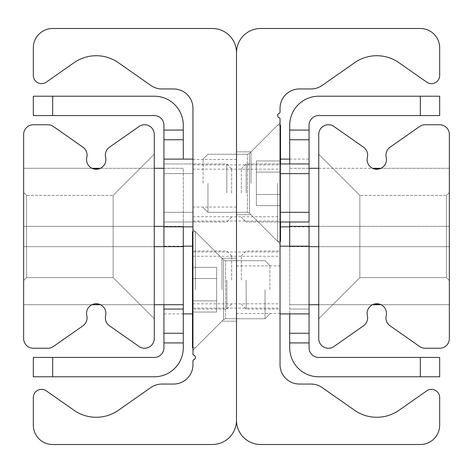 <?xml version="1.0" encoding="UTF-8"?>
<svg xmlns="http://www.w3.org/2000/svg" width="473" height="473" viewBox="0 0 473 473"><rect width="100%" height="100%" fill="white"/><g stroke="black" fill="none" stroke-linecap="round" stroke-linejoin="round"><path stroke-width="0.35" stroke-dasharray="2.37 1.77" d="M236.5 192.96L236.5 221.021L236.5 192.96M280.04 192.96L280.04 226.827L280.04 192.96M236.5 280.04L236.5 251.979L236.5 280.04M280.04 280.04L280.04 246.173L280.04 280.04M236.5 289.713L236.5 258.27L236.5 289.713M280.04 289.713L280.04 265.927L280.04 289.713M280.04 183.288L280.04 122.82L280.04 183.288M251.015 183.288L251.015 151.845L251.015 183.288M236.5 183.288L236.5 214.73L236.5 183.288M236.5 420.326A24.188 24.188 0 0 0 260.688 444.514L420.326 444.514A19.352 19.352 0 0 0 439.677 425.162L439.677 397.586A8.224 8.224 0 0 0 426.735 390.846L398.987 410.28A38.697 38.697 0 0 1 354.59 410.28L322.119 387.541A19.352 19.352 0 0 0 311.021 384.046L299.385 384.046A19.352 19.352 0 0 1 280.04 364.695L280.04 118.894A1.082 1.082 0 0 0 279.289 117.86A2.418 2.418 0 0 1 279.182 113.301A1.318 1.318 0 0 0 280.04 112.066L280.04 108.305A19.352 19.352 0 0 1 299.385 88.954L311.021 88.954A19.352 19.352 0 0 0 322.119 85.459L354.59 62.72A38.697 38.697 0 0 1 398.987 62.72L426.735 82.154A8.224 8.224 0 0 0 439.677 75.414L439.677 47.838A19.352 19.352 0 0 0 420.326 28.486L260.688 28.486A24.188 24.188 0 0 0 236.5 52.674L236.5 420.326L236.5 52.674A24.188 24.188 0 0 0 212.312 28.486L52.674 28.486A19.352 19.352 0 0 0 33.323 47.838L33.323 75.414A8.224 8.224 0 0 0 46.265 82.154L74.013 62.72A38.697 38.697 0 0 1 118.41 62.72L150.881 85.459A19.352 19.352 0 0 0 161.979 88.954L173.615 88.954A19.352 19.352 0 0 1 192.96 108.305L192.96 354.106A1.082 1.082 0 0 0 193.711 355.14A2.418 2.418 0 0 1 193.818 359.699A1.318 1.318 0 0 0 192.96 360.934L192.96 364.695A19.352 19.352 0 0 1 173.615 384.046L161.979 384.046A19.352 19.352 0 0 0 150.881 387.541L118.41 410.28A38.697 38.697 0 0 1 74.013 410.28L46.265 390.846A8.224 8.224 0 0 0 33.323 397.586L33.323 425.162A19.352 19.352 0 0 0 52.674 444.514L212.312 444.514A24.188 24.188 0 0 0 236.5 420.326M192.96 280.04L192.96 246.173L192.96 280.04M183.288 159.099L183.288 139.748L163.936 139.748L163.936 130.075L183.288 130.075L183.288 139.748L163.936 139.748L163.936 163.936L192.96 163.936L192.96 226.827L192.96 159.099L192.96 192.96L192.96 163.936L192.96 173.615L192.96 163.936L163.936 163.936L163.936 159.099L163.936 333.252L183.288 333.252L183.288 347.761A29.024 29.024 0 0 1 154.263 376.786L33.323 376.786L33.323 357.44L52.674 357.44L52.674 376.786M192.96 183.288L192.96 207.073L192.96 183.288M192.96 289.713L192.96 229.245L192.96 289.713M221.985 289.713L221.985 258.27L221.985 289.713M26.553 277.621L26.553 195.379L26.553 277.621L23.65 280.519L23.65 192.481L23.65 280.519L23.65 192.481L23.65 280.519L23.65 192.481L23.65 280.519L23.65 192.481L23.65 280.519L23.65 192.481L23.65 280.519L23.65 192.481L23.65 280.519L23.65 192.481L23.65 280.519L23.65 192.481L23.65 280.519L23.65 192.481L23.65 280.519L23.65 192.481L23.65 280.519L26.553 277.621L26.553 195.379L26.553 277.621L26.553 195.379L26.553 277.621L23.65 280.519L26.553 277.621L26.553 195.379L26.553 277.621L26.553 195.379L26.553 277.621L23.65 280.519L26.553 277.621L26.553 195.379L26.553 277.621L26.553 195.379L26.553 277.621L23.65 280.519L26.553 277.621L26.553 195.379L26.553 277.621L26.553 195.379L26.553 277.621L23.65 280.519L26.553 277.621L26.553 195.379L26.553 277.621L113.142 277.621L113.142 195.379L113.142 277.621L113.142 195.379L113.142 277.621L26.553 277.621L113.142 277.621L113.142 195.379L113.142 277.621L113.142 195.379L113.142 277.621L26.553 277.621L113.142 277.621L113.142 195.379L113.142 277.621L113.142 195.379L113.142 277.621L26.553 277.621L113.142 277.621L113.142 195.379L113.142 277.621L113.142 195.379L113.142 277.621L26.553 277.621L113.142 277.621L113.142 195.379L113.142 277.621L113.142 195.379L113.142 277.621L26.553 277.621M23.65 134.427L23.65 338.573A9.673 9.673 0 0 0 33.323 348.246L47.838 348.246A9.673 9.673 0 0 0 53.384 346.496L82.935 325.808A9.673 9.673 0 0 0 86.801 315.651A9.673 9.673 0 0 1 96.214 303.743A9.673 9.673 0 0 1 105.627 315.651A9.673 9.673 0 0 0 109.494 325.808L139.038 346.496A9.673 9.673 0 0 0 154.263 338.573L154.263 134.427A9.673 9.673 0 0 0 139.038 126.504L109.494 147.192A9.673 9.673 0 0 0 105.627 157.349A9.673 9.673 0 0 1 96.214 169.257A9.673 9.673 0 0 1 86.801 157.349A9.673 9.673 0 0 0 82.935 147.192L53.384 126.504A9.673 9.673 0 0 0 47.838 124.754L33.323 124.754A9.673 9.673 0 0 0 23.65 134.427M154.263 246.658L23.65 246.658L23.65 304.707L23.65 246.658L23.65 304.707L23.65 246.658L154.263 246.658L154.263 304.707L154.263 246.658L154.263 275.682L154.263 246.658L154.263 275.682L154.263 246.658L183.288 246.658L183.288 304.707L183.288 246.658M94.062 169.015L91.993 168.293L23.65 168.293L23.65 226.342L23.65 168.293L23.65 226.342L23.65 168.293L91.993 168.293L96.214 169.257L100.43 168.293L154.263 168.293L154.263 226.342L154.263 168.293L154.263 197.318L154.263 168.293L154.263 197.318L154.263 168.293L183.288 168.293L183.288 226.342L183.288 168.293L163.936 168.293M154.263 318.737L154.263 154.263L154.263 318.737L113.142 277.621L154.263 318.737L154.263 154.263L154.263 318.737L154.263 154.263L154.263 318.737L113.142 277.621L154.263 318.737L154.263 154.263L154.263 318.737L154.263 154.263L154.263 318.737L113.142 277.621L154.263 318.737L154.263 154.263L154.263 318.737L154.263 154.263L154.263 318.737L113.142 277.621L154.263 318.737L154.263 154.263L154.263 318.737L154.263 154.263L154.263 318.737L113.142 277.621L154.263 318.737L154.263 154.263L154.263 318.737M100.43 304.707L154.263 304.707L154.263 275.682L154.263 304.707L154.263 275.682L154.263 304.707L100.43 304.707L97.952 303.897L95.7 303.755L91.993 304.707L94.476 303.897M446.447 277.621L446.447 195.379L446.447 277.621L449.35 280.519L449.35 192.481L449.35 280.519L449.35 192.481L449.35 280.519L449.35 192.481L449.35 280.519L449.35 192.481L449.35 280.519L449.35 192.481L449.35 280.519L449.35 192.481L449.35 280.519L449.35 192.481L449.35 280.519L449.35 192.481L449.35 280.519L449.35 192.481L449.35 280.519L449.35 192.481L449.35 280.519L446.447 277.621L446.447 195.379L446.447 277.621L446.447 195.379L446.447 277.621L449.35 280.519L446.447 277.621L446.447 195.379L446.447 277.621L446.447 195.379L446.447 277.621L449.35 280.519L446.447 277.621L446.447 195.379L446.447 277.621L446.447 195.379L446.447 277.621L449.35 280.519L446.447 277.621L446.447 195.379L446.447 277.621L446.447 195.379L446.447 277.621L449.35 280.519L446.447 277.621L446.447 195.379L446.447 277.621L359.858 277.621L359.858 195.379L359.858 277.621L359.858 195.379L359.858 277.621L446.447 277.621L359.858 277.621L359.858 195.379L359.858 277.621L359.858 195.379L359.858 277.621L446.447 277.621L359.858 277.621L359.858 195.379L359.858 277.621L359.858 195.379L359.858 277.621L446.447 277.621L359.858 277.621L359.858 195.379L359.858 277.621L359.858 195.379L359.858 277.621L446.447 277.621L359.858 277.621L359.858 195.379L359.858 277.621L359.858 195.379L359.858 277.621L446.447 277.621M449.35 338.573L449.35 134.427A9.673 9.673 0 0 0 439.677 124.754L425.162 124.754A9.673 9.673 0 0 0 419.616 126.504L390.065 147.192A9.673 9.673 0 0 0 386.199 157.349A9.673 9.673 0 0 1 376.786 169.257A9.673 9.673 0 0 1 367.373 157.349A9.673 9.673 0 0 0 363.506 147.192L333.962 126.504A9.673 9.673 0 0 0 318.737 134.427L318.737 338.573A9.673 9.673 0 0 0 333.962 346.496L363.506 325.808A9.673 9.673 0 0 0 367.373 315.651A9.673 9.673 0 0 1 376.786 303.743A9.673 9.673 0 0 1 386.199 315.651A9.673 9.673 0 0 0 390.065 325.808L419.616 346.496A9.673 9.673 0 0 0 425.162 348.246L439.677 348.246A9.673 9.673 0 0 0 449.35 338.573M318.737 246.658L449.35 246.658L449.35 304.707L449.35 246.658L449.35 304.707L449.35 246.658L318.737 246.658L318.737 304.707L318.737 246.658L318.737 275.682L318.737 246.658L318.737 275.682L318.737 246.658L289.713 246.658L289.713 304.707L289.713 246.658L309.064 246.658M318.737 226.342L449.35 226.342L449.35 168.293L449.35 226.342L449.35 168.293L381.007 168.293L449.35 168.293L449.35 226.342L318.737 226.342L318.737 168.293L318.737 226.342L318.737 168.293L318.737 226.342L318.737 197.318L318.737 226.342L289.713 226.342L289.713 163.936L289.713 333.252L309.064 333.252L309.064 342.925L289.713 342.925L289.713 333.252L309.064 333.252L309.064 139.748L289.713 139.748L289.713 125.239A29.024 29.024 0 0 1 318.737 96.214L439.677 96.214L439.677 115.56L420.326 115.56L420.326 96.214M318.737 318.737L318.737 154.263L318.737 318.737L359.858 277.621L318.737 318.737L318.737 154.263L318.737 318.737L318.737 154.263L318.737 318.737L359.858 277.621L318.737 318.737L318.737 154.263L318.737 318.737L318.737 154.263L318.737 318.737L359.858 277.621L318.737 318.737L318.737 154.263L318.737 318.737L318.737 154.263L318.737 318.737L359.858 277.621L318.737 318.737L318.737 154.263L318.737 318.737L318.737 154.263L318.737 318.737L359.858 277.621L318.737 318.737L318.737 154.263L318.737 318.737M381.007 304.707L449.35 304.707L381.007 304.707L376.786 303.743L372.57 304.707L375.048 303.897M374.628 169.015L372.57 168.293L289.713 168.293L289.713 221.985M318.737 168.293L372.57 168.293L375.048 169.103M52.674 96.214L52.674 115.56L33.323 115.56L33.323 96.214L154.263 96.214A29.024 29.024 0 0 1 183.288 125.239L183.288 130.075M183.288 342.925L163.936 342.925L163.936 333.252L183.288 333.252L183.288 226.827M52.674 357.44L154.263 357.44A9.673 9.673 0 0 0 163.936 347.761L163.936 342.925M163.936 139.748L183.288 139.748M52.674 115.56L154.263 115.56A9.673 9.673 0 0 1 163.936 125.239L163.936 130.075M163.936 304.707L163.936 246.658M163.936 333.252L183.288 333.252M289.713 130.075L309.064 130.075L309.064 139.748L289.713 139.748L289.713 163.936L309.064 163.936L309.064 226.342M420.326 376.786L420.326 357.44L439.677 357.44L439.677 376.786L318.737 376.786A29.024 29.024 0 0 1 289.713 347.761L289.713 342.925M289.713 313.901L289.713 246.173M309.064 139.748L289.713 139.748M420.326 357.44L318.737 357.44A9.673 9.673 0 0 1 309.064 347.761L309.064 342.925M420.326 115.56L318.737 115.56A9.673 9.673 0 0 0 309.064 125.239L309.064 130.075M309.064 333.252L289.713 333.252M309.064 309.064L309.064 246.173L309.064 309.064L289.713 309.064L309.064 309.064M226.827 280.04L226.827 309.064L226.827 280.04M231.664 280.04L231.664 255.852L231.664 280.04M163.936 280.04L163.936 246.173L163.936 280.04M226.827 192.96L226.827 163.936L226.827 192.96M231.664 192.96L231.664 168.772L231.664 192.96M246.173 192.96L246.173 163.936L246.173 192.96M241.336 192.96L241.336 168.772L241.336 192.96M309.064 192.96L309.064 226.827L309.064 192.96M246.173 280.04L246.173 309.064L246.173 280.04M241.336 280.04L241.336 255.852L241.336 280.04M309.064 168.293L289.713 168.293L289.713 226.342M154.263 226.342L23.65 226.342L154.263 226.342L154.263 197.318L154.263 226.342L154.263 197.318L154.263 226.342L183.288 226.342L163.936 226.342M318.737 304.707L372.57 304.707L318.737 304.707L318.737 275.682L318.737 304.707L318.737 275.682L318.737 304.707L289.713 304.707L309.064 304.707M154.263 304.707L183.288 304.707M207.96 183.288L207.96 212.312L207.96 183.288M203.124 183.288L203.124 159.099L203.124 183.288M277.621 183.288L277.621 241.336L277.621 183.288M256.336 194.462L256.336 160.944L256.336 205.631L256.336 160.944L256.336 205.631L256.336 160.944L256.336 205.631L256.336 160.944L256.336 205.631L256.336 160.944L256.336 194.462L280.519 194.462L280.519 205.631L280.519 194.462L256.336 194.462L280.519 194.462L280.519 172.113L280.519 205.631L256.336 205.631L280.519 205.631L280.519 194.462L256.336 194.462L280.519 194.462L280.519 172.113L256.336 172.113L280.519 172.113L280.519 160.944L280.519 205.631L280.519 194.462L256.336 194.462L280.519 194.462L280.519 172.113L256.336 172.113L280.519 172.113L280.519 160.944L256.336 160.944L280.519 160.944L280.519 205.631L256.336 205.631L280.519 205.631L280.519 194.462L256.336 194.462L280.519 194.462L280.519 172.113L256.336 172.113L280.519 172.113L280.519 160.944L280.519 205.631L280.519 194.462L256.336 194.462M280.519 125.239L277.621 125.239L249.442 153.412L247.391 154.263L249.442 153.412L277.621 125.239L280.519 125.239L277.621 125.239L249.442 153.412L247.391 154.263L249.442 153.412L277.621 125.239L280.519 125.239L280.519 241.336L280.519 125.239L280.519 241.336L280.519 125.239L280.519 241.336L280.519 125.239L280.519 241.336L280.519 125.239L280.519 241.336L277.621 241.336L249.442 213.163L249.442 153.412L249.442 213.163L249.442 153.412L249.442 213.163L249.442 153.412L249.442 213.163L249.442 153.412L249.442 213.163L249.442 153.412L249.442 213.163L247.391 212.312L247.391 154.263L247.391 212.312L247.391 154.263L247.391 212.312L247.391 154.263L247.391 212.312L247.391 154.263L247.391 212.312L247.391 154.263L247.391 212.312L207.96 212.312L203.124 207.476L207.96 212.312L247.391 212.312L207.96 212.312L203.124 207.476L207.96 212.312L247.391 212.312L207.96 212.312L203.124 207.476M280.519 160.944L256.336 160.944L280.519 160.944L280.519 172.113L256.336 172.113L280.519 172.113L280.519 160.944L280.519 194.462L280.519 172.113L256.336 172.113L280.519 172.113L280.519 160.944L256.336 160.944M280.519 205.631L256.336 205.631M280.519 221.985L280.519 163.936M265.04 289.713L265.04 318.737L265.04 289.713M269.876 289.713L269.876 265.524L269.876 289.713M195.379 289.713L195.379 231.664L195.379 289.713M216.664 278.538L216.664 312.056L216.664 267.369L216.664 312.056L216.664 267.369L216.664 312.056L216.664 267.369L216.664 312.056L216.664 267.369L216.664 312.056L216.664 278.538L192.481 278.538L192.481 267.369L192.481 278.538L216.664 278.538L192.481 278.538L192.481 300.887L192.481 267.369L216.664 267.369L192.481 267.369L192.481 278.538L216.664 278.538L192.481 278.538L192.481 300.887L216.664 300.887L192.481 300.887L192.481 312.056L192.481 267.369L192.481 278.538L216.664 278.538L192.481 278.538L192.481 300.887L216.664 300.887L192.481 300.887L192.481 312.056L216.664 312.056L192.481 312.056L192.481 267.369L216.664 267.369L192.481 267.369L192.481 278.538L216.664 278.538L192.481 278.538L192.481 300.887L216.664 300.887L192.481 300.887L192.481 312.056L192.481 267.369L192.481 278.538L216.664 278.538M192.481 347.761L195.379 347.761L223.558 319.588L225.609 318.737L223.558 319.588L195.379 347.761L192.481 347.761L195.379 347.761L223.558 319.588L225.609 318.737L223.558 319.588L195.379 347.761L192.481 347.761L192.481 231.664L192.481 347.761L192.481 231.664L192.481 347.761L192.481 231.664L192.481 347.761L192.481 231.664L192.481 347.761L192.481 231.664L195.379 231.664L223.558 259.837L223.558 319.588L223.558 259.837L223.558 319.588L223.558 259.837L223.558 319.588L223.558 259.837L223.558 319.588L223.558 259.837L223.558 319.588L223.558 259.837L225.609 260.688L225.609 318.737L225.609 260.688L225.609 318.737L225.609 260.688L225.609 318.737L225.609 260.688L225.609 318.737L225.609 260.688L225.609 318.737L225.609 260.688L265.04 260.688L269.876 265.524L265.04 260.688L225.609 260.688L265.04 260.688L269.876 265.524L265.04 260.688L225.609 260.688L265.04 260.688L269.876 265.524M192.481 312.056L216.664 312.056L192.481 312.056L192.481 300.887L216.664 300.887L192.481 300.887L192.481 312.056L192.481 278.538L192.481 300.887L216.664 300.887L192.481 300.887L192.481 312.056L216.664 312.056M192.481 267.369L216.664 267.369M309.064 163.936L309.064 221.985L246.173 221.985L280.04 221.985M163.936 173.615L163.936 221.985L192.96 221.985L192.96 212.312L192.96 221.985L163.936 221.985L163.936 173.615L192.96 173.615L163.936 173.615M192.96 192.96L192.96 221.985L192.96 192.96M163.936 163.936L183.288 163.936L163.936 163.936M163.936 309.064L183.288 309.064M309.064 173.615L280.04 173.615M280.04 212.312L309.064 212.312M192.96 212.312L163.936 212.312L192.96 212.312M192.96 216.746L280.04 216.746M192.96 169.174L280.04 169.174M192.96 303.826L280.04 303.826M192.96 256.254L280.04 256.254M192.96 221.021L280.04 221.021M192.96 164.906L280.04 164.906M192.96 308.094L280.04 308.094M192.96 251.979L280.04 251.979M236.5 313.498L280.04 313.498M236.5 265.927L280.04 265.927M280.04 243.755L251.015 214.73L236.5 214.73L251.015 214.73L280.04 243.755L251.015 214.73L236.5 214.73L251.015 214.73L280.04 243.755L251.015 214.73L236.5 214.73M280.04 122.82L251.015 151.845L236.5 151.845L251.015 151.845L280.04 122.82L251.015 151.845L236.5 151.845L251.015 151.845L280.04 122.82L251.015 151.845L236.5 151.845M236.5 159.502L192.96 159.502M236.5 207.073L192.96 207.073M192.96 229.245L221.985 258.27L236.5 258.27L221.985 258.27L192.96 229.245L221.985 258.27L236.5 258.27L221.985 258.27L192.96 229.245L221.985 258.27L236.5 258.27M192.96 350.18L221.985 321.155L236.5 321.155L221.985 321.155L192.96 350.18L221.985 321.155L236.5 321.155L221.985 321.155L192.96 350.18L221.985 321.155L236.5 321.155M26.553 195.379L23.65 192.481L26.553 195.379L23.65 192.481L26.553 195.379L23.65 192.481L26.553 195.379L23.65 192.481L26.553 195.379L23.65 192.481L26.553 195.379L113.142 195.379L26.553 195.379M154.263 154.263L113.142 195.379L154.263 154.263M23.65 304.707L91.993 304.707L23.65 304.707M446.447 195.379L449.35 192.481L446.447 195.379L449.35 192.481L446.447 195.379L449.35 192.481L446.447 195.379L449.35 192.481L446.447 195.379L449.35 192.481L446.447 195.379L359.858 195.379L446.447 195.379M318.737 154.263L359.858 195.379L318.737 154.263M231.664 255.852L226.827 251.015L192.96 251.015M231.664 304.228L226.827 309.064L192.96 309.064M192.96 246.173L192.481 246.173M183.288 246.173L163.936 246.173M192.96 313.901L192.481 313.901M183.288 313.901L163.936 313.901M231.664 168.772L226.827 163.936L192.96 163.936L226.827 163.936L231.664 168.772M231.664 217.148L226.827 221.985L192.96 221.985L226.827 221.985L231.664 217.148M241.336 217.148L246.173 221.985L241.336 217.148M241.336 168.772L246.173 163.936L280.04 163.936L246.173 163.936L241.336 168.772M280.04 226.827L280.519 226.827M289.713 226.827L309.064 226.827M280.04 159.099L280.519 159.099M289.713 159.099L309.064 159.099M241.336 304.228L246.173 309.064L280.04 309.064M241.336 255.852L246.173 251.015L280.04 251.015M100.43 168.293L154.263 168.293M203.124 159.099L207.96 154.263L247.391 154.263L207.96 154.263L203.124 159.099L207.96 154.263L247.391 154.263L207.96 154.263L203.124 159.099L207.96 154.263L247.391 154.263L249.442 153.412L277.621 125.239L280.04 125.239M280.04 241.336L277.621 241.336L249.442 213.163L247.391 212.312L249.442 213.163L277.621 241.336L280.519 241.336L277.621 241.336L249.442 213.163L247.391 212.312L249.442 213.163L277.621 241.336L280.519 241.336M269.876 313.901L265.04 318.737L225.609 318.737L265.04 318.737L269.876 313.901L265.04 318.737L225.609 318.737L265.04 318.737L269.876 313.901L265.04 318.737L225.609 318.737L223.558 319.588L195.379 347.761L192.96 347.761M192.96 231.664L195.379 231.664L223.558 259.837L225.609 260.688L223.558 259.837L195.379 231.664L192.481 231.664L195.379 231.664L223.558 259.837L225.609 260.688L223.558 259.837L195.379 231.664L192.481 231.664"/><path stroke-width="0.71" d="M260.688 444.514A24.188 24.188 0 0 1 236.5 420.326L236.5 52.674A24.188 24.188 0 0 1 260.688 28.486L420.326 28.486A19.352 19.352 0 0 1 439.677 47.838L439.677 75.414A8.224 8.224 0 0 1 426.735 82.154L398.987 62.72A38.697 38.697 0 0 0 354.59 62.72L322.119 85.459A19.352 19.352 0 0 1 311.021 88.954L299.385 88.954A19.352 19.352 0 0 0 280.04 108.305L280.04 112.066A1.318 1.318 0 0 1 279.182 113.301A2.418 2.418 0 0 0 279.289 117.86A1.082 1.082 0 0 1 280.04 118.894L280.04 364.695A19.352 19.352 0 0 0 299.385 384.046L311.021 384.046A19.352 19.352 0 0 1 322.119 387.541L354.59 410.28A38.697 38.697 0 0 0 398.987 410.28L426.735 390.846A8.224 8.224 0 0 1 439.677 397.586L439.677 425.162A19.352 19.352 0 0 1 420.326 444.514L260.688 444.514M212.312 28.486A24.188 24.188 0 0 1 236.5 52.674L236.5 420.326A24.188 24.188 0 0 1 212.312 444.514L52.674 444.514A19.352 19.352 0 0 1 33.323 425.162L33.323 397.586A8.224 8.224 0 0 1 46.265 390.846L74.013 410.28A38.697 38.697 0 0 0 118.41 410.28L150.881 387.541A19.352 19.352 0 0 1 161.979 384.046L173.615 384.046A19.352 19.352 0 0 0 192.96 364.695L192.96 360.934A1.318 1.318 0 0 1 193.818 359.699A2.418 2.418 0 0 0 193.711 355.14A1.082 1.082 0 0 1 192.96 354.106L192.96 108.305A19.352 19.352 0 0 0 173.615 88.954L161.979 88.954A19.352 19.352 0 0 1 150.881 85.459L118.41 62.72A38.697 38.697 0 0 0 74.013 62.72L46.265 82.154A8.224 8.224 0 0 1 33.323 75.414L33.323 47.838A19.352 19.352 0 0 1 52.674 28.486L212.312 28.486M23.65 338.573L23.65 134.427A9.673 9.673 0 0 1 33.323 124.754L47.838 124.754A9.673 9.673 0 0 1 53.384 126.504L82.935 147.192A9.673 9.673 0 0 1 86.801 157.349A9.673 9.673 0 0 0 96.214 169.257A9.673 9.673 0 0 0 105.627 157.349A9.673 9.673 0 0 1 109.494 147.192L139.038 126.504A9.673 9.673 0 0 1 154.263 134.427L154.263 338.573A9.673 9.673 0 0 1 139.038 346.496L109.494 325.808A9.673 9.673 0 0 1 105.627 315.651A9.673 9.673 0 0 0 96.214 303.743A9.673 9.673 0 0 0 86.801 315.651A9.673 9.673 0 0 1 82.935 325.808L53.384 346.496A9.673 9.673 0 0 1 47.838 348.246L33.323 348.246A9.673 9.673 0 0 1 23.65 338.573M94.476 303.897L96.214 303.743L100.43 304.707L91.993 304.707M91.993 168.293L100.43 168.293L94.062 169.015M449.35 134.427L449.35 338.573A9.673 9.673 0 0 1 439.677 348.246L425.162 348.246A9.673 9.673 0 0 1 419.616 346.496L390.065 325.808A9.673 9.673 0 0 1 386.199 315.651A9.673 9.673 0 0 0 376.786 303.743A9.673 9.673 0 0 0 367.373 315.651A9.673 9.673 0 0 1 363.506 325.808L333.962 346.496A9.673 9.673 0 0 1 318.737 338.573L318.737 134.427A9.673 9.673 0 0 1 333.962 126.504L363.506 147.192A9.673 9.673 0 0 1 367.373 157.349A9.673 9.673 0 0 0 376.786 169.257A9.673 9.673 0 0 0 386.199 157.349A9.673 9.673 0 0 1 390.065 147.192L419.616 126.504A9.673 9.673 0 0 1 425.162 124.754L439.677 124.754A9.673 9.673 0 0 1 449.35 134.427M375.048 303.897L381.007 304.707L372.57 304.707M375.048 169.103L381.007 168.293L376.786 169.257L374.628 169.015M183.288 130.075L163.936 130.075L163.936 139.748L183.288 139.748L183.288 125.239A29.024 29.024 0 0 0 154.263 96.214L33.323 96.214L33.323 115.56L52.674 115.56L52.674 96.214M183.288 139.748L183.288 159.099M183.288 226.827L183.288 333.252L163.936 333.252L163.936 342.925L183.288 342.925L183.288 333.252M52.674 376.786L52.674 357.44L33.323 357.44L33.323 376.786L154.263 376.786A29.024 29.024 0 0 0 183.288 347.761L183.288 342.925M52.674 357.44L154.263 357.44A9.673 9.673 0 0 0 163.936 347.761L163.936 342.925M52.674 115.56L154.263 115.56A9.673 9.673 0 0 1 163.936 125.239L163.936 130.075M192.96 159.099L163.936 159.099L163.936 139.748M163.936 333.252L163.936 304.707M163.936 246.658L163.936 159.099M309.064 139.748L309.064 130.075L289.713 130.075L289.713 139.748L309.064 139.748L309.064 163.936L280.04 163.936L309.064 163.936L289.713 163.936L289.713 139.748M420.326 96.214L420.326 115.56L439.677 115.56L439.677 96.214L318.737 96.214A29.024 29.024 0 0 0 289.713 125.239L289.713 130.075M289.713 342.925L309.064 342.925L309.064 333.252L289.713 333.252L289.713 347.761A29.024 29.024 0 0 0 318.737 376.786L439.677 376.786L439.677 357.44L420.326 357.44L420.326 376.786M289.713 333.252L289.713 313.901M289.713 246.173L289.713 221.985M420.326 357.44L318.737 357.44A9.673 9.673 0 0 1 309.064 347.761L309.064 342.925M420.326 115.56L318.737 115.56A9.673 9.673 0 0 0 309.064 125.239L309.064 130.075M280.04 313.901L309.064 313.901L309.064 333.252M309.064 226.342L309.064 313.901M318.737 226.342L289.713 226.342M318.737 168.293L309.064 168.293M154.263 226.342L163.936 226.342M154.263 168.293L163.936 168.293M318.737 304.707L309.064 304.707M318.737 246.658L309.064 246.658M154.263 304.707L183.288 304.707M154.263 246.658L183.288 246.658M280.04 241.336L280.519 241.336L280.519 221.985M280.519 163.936L280.519 125.239L280.04 125.239M192.96 231.664L192.481 231.664L192.481 347.761L192.96 347.761M280.04 221.985L309.064 221.985L309.064 163.936M163.936 309.064L183.288 309.064M280.04 173.615L309.064 173.615M309.064 212.312L280.04 212.312M192.481 246.173L183.288 246.173M192.481 313.901L183.288 313.901M192.96 226.827L163.936 226.827M280.519 226.827L289.713 226.827M280.519 159.099L289.713 159.099M280.04 246.173L309.064 246.173M381.007 168.293L372.57 168.293"/></g></svg>
